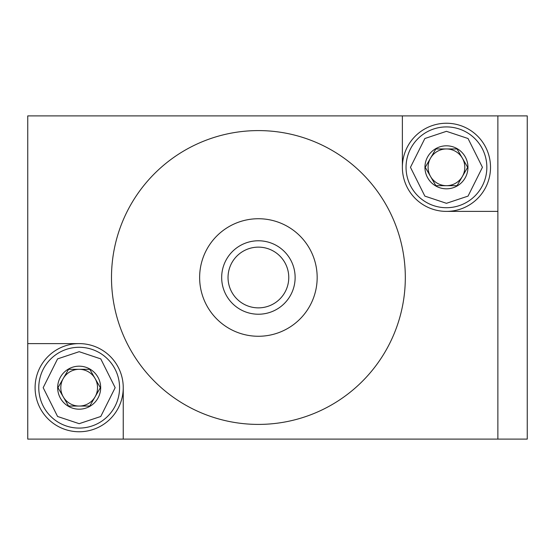 <?xml version="1.0" encoding="UTF-8"?>
<svg xmlns="http://www.w3.org/2000/svg" width="555" height="555" viewBox="0 0 555 555"><rect width="100%" height="100%" fill="white"/><g stroke="black" fill="none" stroke-linecap="round" stroke-linejoin="round"><path stroke-width="0.83" d="M258.401 130.591A146.908 146.908 0 0 1 405.317 277.5A146.908 146.908 0 0 1 258.401 424.409A146.908 146.908 0 0 1 111.493 277.5A146.908 146.908 0 0 1 258.401 130.591M258.401 218.732A58.768 58.768 0 0 1 317.169 277.5A58.768 58.768 0 0 1 258.401 336.268A58.768 58.768 0 0 1 199.633 277.5A58.768 58.768 0 0 1 258.401 218.732M258.401 240.773A36.727 36.727 0 0 0 221.674 277.5A36.727 36.727 0 0 0 258.401 314.227A36.727 36.727 0 0 0 295.128 277.5A36.727 36.727 0 0 0 258.401 240.773M258.401 247.135A30.365 30.365 0 0 0 228.036 277.5A30.365 30.365 0 0 0 258.401 307.865A30.365 30.365 0 0 0 288.767 277.5A30.365 30.365 0 0 0 258.401 247.135M27.75 343.607L79.171 343.607A44.074 44.074 0 0 1 123.245 387.681L123.245 439.102L27.75 439.102L27.75 115.898L497.87 115.898L497.87 211.393L446.449 211.393A44.074 44.074 0 0 1 402.375 167.319L402.375 115.898M123.245 439.102L497.87 439.102L497.87 211.393M79.171 343.607A44.074 44.074 0 0 0 35.097 387.681A44.074 44.074 0 0 0 79.171 431.755A44.074 44.074 0 0 0 123.245 387.681M79.171 428.085A40.404 40.404 0 0 1 38.767 387.681A40.404 40.404 0 0 1 79.171 347.284A40.404 40.404 0 0 1 119.568 387.681A40.404 40.404 0 0 1 79.171 428.085A40.404 40.404 0 0 0 119.568 387.681A40.404 40.404 0 0 0 79.171 347.284M89.771 369.318L68.563 369.318L57.963 387.681L68.563 406.045L89.771 406.045L100.372 387.681L89.771 369.318L100.372 387.681L89.771 406.045L68.563 406.045L63.263 396.867A18.364 18.364 0 0 0 95.071 396.867A18.364 18.364 0 0 0 79.171 369.318A18.364 18.364 0 0 0 63.263 396.867L57.963 387.681L68.563 369.318L89.771 369.318M100.67 387.681A21.506 21.506 0 0 0 79.171 366.182A21.506 21.506 0 0 0 57.665 387.681A21.506 21.506 0 0 0 79.171 409.188A21.506 21.506 0 0 0 100.67 387.681M490.523 167.319A44.074 44.074 0 0 0 446.449 123.245A44.074 44.074 0 0 0 402.375 167.319A44.074 44.074 0 0 0 446.449 211.393A44.074 44.074 0 0 0 490.523 167.319M446.449 207.716A40.404 40.404 0 0 1 406.045 167.319A40.404 40.404 0 0 1 446.449 126.915A40.404 40.404 0 0 1 486.846 167.319A40.404 40.404 0 0 1 446.449 207.716A40.404 40.404 0 0 0 486.846 167.319A40.404 40.404 0 0 0 446.449 126.915M457.049 148.955L435.848 148.955L425.241 167.319L435.848 185.682L457.049 185.682L467.657 167.319L457.049 148.955L467.657 167.319L457.049 185.682L435.848 185.682L430.548 176.497A18.364 18.364 0 0 0 462.35 176.497A18.364 18.364 0 0 0 446.449 148.955A18.364 18.364 0 0 0 430.548 176.497L425.241 167.319L435.848 148.955L457.049 148.955M467.955 167.319A21.506 21.506 0 0 0 446.449 145.812A21.506 21.506 0 0 0 424.943 167.319A21.506 21.506 0 0 0 446.449 188.818A21.506 21.506 0 0 0 467.955 167.319M497.87 115.898L527.25 115.898L527.25 439.102L497.87 439.102M79.171 423.68L57.574 416.479L43.179 387.681L57.574 358.891L79.171 351.69L100.767 358.891L115.162 387.681L100.767 416.479L79.171 423.68M446.449 203.31L424.852 196.109L410.457 167.319L424.852 138.521L446.449 131.32L468.045 138.521L482.441 167.319L468.045 196.109L446.449 203.31"/></g></svg>
